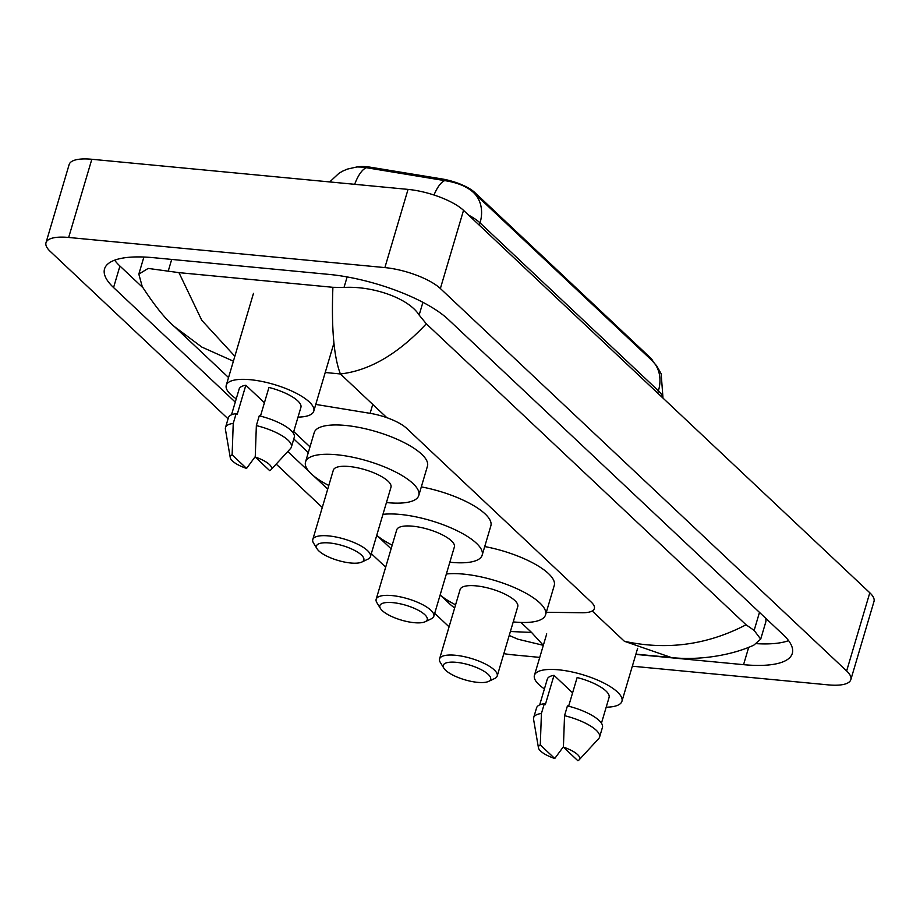 <?xml version="1.0" encoding="UTF-8"?>
<svg xmlns="http://www.w3.org/2000/svg" width="920" height="920" viewBox="0 0 920 920"><rect width="100%" height="100%" fill="white"/><g stroke="black" fill="none" stroke-linecap="round" stroke-linejoin="round"><path stroke-width="1.38" d="M357.029 166.945A28.991 9.108 16.5 0 1 366.839 166.761A28.991 9.108 16.5 0 1 371.369 167.359L441.796 178.905A28.991 9.108 16.5 0 1 474.731 192.452L650.244 357.661A28.991 9.108 16.5 0 1 653.016 361.537M546.319 612.271L581.957 612.755A32.212 10.108 -163.5 0 0 594.355 608.568A32.212 10.108 -163.5 0 0 591.215 602.071L406.697 428.386A32.212 10.108 -163.5 0 0 370.104 413.333L315.767 404.421M293.733 431.56L309.994 446.867M539.752 657.397L511.957 654.741A42.953 13.489 16.5 0 1 503.838 653.625M228.079 418.818L50.197 251.367A42.953 13.489 16.5 0 1 46 242.696A42.953 13.489 16.5 0 1 68.666 237.463L384.882 267.593A42.953 13.489 16.5 0 1 440.369 288.535L846.641 670.967A42.953 13.489 16.5 0 1 850.839 679.638A42.953 13.489 16.5 0 1 828.172 684.871L632.327 666.206M46 242.696L69.161 164.496A42.953 13.489 16.5 0 1 91.827 159.275L408.043 189.393A42.953 13.489 16.5 0 1 463.53 210.346L869.803 592.779A42.953 13.489 16.5 0 1 874 601.45L850.839 679.638M449.063 626.831L434.7 613.318M385.664 567.157L371.312 553.644M322.276 507.483L276.184 464.094M635.823 654.407L743.556 664.665A92.334 28.991 -163.5 0 0 792.293 653.43A92.334 28.991 -163.5 0 0 783.276 634.788L448.258 319.435A92.334 28.991 -163.5 0 0 328.957 274.401L153.283 257.669A92.334 28.991 -163.5 0 0 104.546 268.893A92.334 28.991 -163.5 0 0 113.562 287.546L235.267 402.109M440.622 595.424L448.569 602.899A92.334 28.991 -163.5 0 0 454.641 608.005M287.764 451.524L309.189 471.695M313.835 476.077L327.716 489.129M377.234 535.75L391.103 548.803M114.62 260.188A92.334 28.991 -163.5 0 0 119.933 266.041L142.841 287.615M756.643 643.678A92.334 28.991 -163.5 0 0 788.589 640.642M426.305 323.794C398.096 353.981 369.449 370.702 340.388 373.957C333.834 356.845 331.327 327.968 332.902 287.305L344.022 287.454C371.289 285.74 408.112 297.539 419.14 315.054L426.305 323.794L746.062 624.783L754.147 630.407L760.702 639.135L765.727 622.173A57.983 18.204 -163.5 0 0 765.555 618.102M143.899 257.025A57.983 18.204 -163.5 0 0 143.853 257.151L138.828 274.114L148.166 268.421L178.952 272.642L201.779 320.309L234.853 356.27M760.702 639.135L753.802 645.161C730.986 655.672 698.004 660.629 671.312 657.524L624.381 641.274C666.678 650.474 707.238 644.977 746.062 624.783M233.392 361.192L201.836 347.081L174.581 326.738C165.738 319.459 154.962 306.096 142.255 286.626L138.828 274.114M332.902 287.305L178.952 272.642M510.381 631.511L531.541 632.431L543.214 645.219M472.926 191.981L651.82 360.364A37.582 30.291 133.3 0 1 658.421 390.804L480.044 222.893A37.582 30.291 -46.7 0 0 473.443 192.452A37.582 30.291 -46.7 0 0 472.926 191.981C466.279 186.254 456.883 182.459 444.716 180.619L362.813 167.118L356.971 166.945L347.311 169.119L342.688 171.12L338.905 173.339L329.705 181.93M236.244 398.808A45.632 14.329 16.5 0 1 226.262 385.261A45.632 14.329 16.5 0 1 250.343 379.707A45.632 14.329 16.5 0 1 294.814 392.506A45.632 14.329 16.5 0 1 313.766 411.183A45.632 14.329 16.5 0 1 298.011 417.105M260.464 416.116L268.95 387.447A32.212 10.108 16.5 0 1 300.897 407.376L293.273 433.09M255.242 457.033A21.471 6.739 16.5 0 1 270.963 469.752A21.471 6.739 16.5 0 1 269.686 470.637L255.242 457.033L256.358 425.592A34.362 10.787 16.5 0 1 291.375 447.074A34.362 10.787 16.5 0 1 290.524 448.546L270.963 469.752M256.358 425.592L259.256 415.817A34.362 10.787 16.5 0 1 294.273 437.299L291.375 447.074M230.264 457.688A21.471 6.739 16.5 0 1 232.127 454.836L246.571 468.429A21.471 6.739 16.5 0 1 230.264 457.688L225.411 429.26A34.362 10.787 16.5 0 1 225.492 427.558A34.362 10.787 16.5 0 1 233.243 423.384L236.141 413.609L237.153 414.563L245.835 385.25L264.419 402.741M231.506 414.793L239.131 389.079A32.212 10.108 16.5 0 1 245.835 385.25M255.242 456.619L246.571 468.429M232.127 454.836L233.243 423.384M225.492 427.558L228.378 417.784A34.362 10.787 16.5 0 1 236.141 413.609M544.422 688.896A45.632 14.329 16.5 0 1 534.428 675.349A45.632 14.329 16.5 0 1 558.52 669.806A45.632 14.329 16.5 0 1 602.991 682.594A45.632 14.329 16.5 0 1 621.943 701.27A45.632 14.329 16.5 0 1 606.188 707.192M568.629 706.203L577.127 677.534A32.212 10.108 16.5 0 1 609.074 697.463L601.45 723.189M563.408 747.12A21.471 6.739 16.5 0 1 579.128 759.839A21.471 6.739 16.5 0 1 577.863 760.725L563.408 747.12L564.535 715.679A34.362 10.787 16.5 0 1 599.553 737.173A34.362 10.787 16.5 0 1 598.69 738.633L579.128 759.839M564.535 715.679L567.422 705.904A34.362 10.787 16.5 0 1 602.439 727.398L599.553 737.173M538.441 747.787A21.471 6.739 16.5 0 1 540.293 744.924L554.748 758.517A21.471 6.739 16.5 0 1 538.441 747.787L533.577 719.348A34.362 10.787 16.5 0 1 533.658 717.657A34.362 10.787 16.5 0 1 541.42 713.483L544.318 703.708L545.318 704.651L554.012 675.337L572.596 692.829M539.683 704.893L547.297 679.167A32.212 10.108 16.5 0 1 554.012 675.337M563.419 746.706L554.748 758.517M540.293 744.924L541.42 713.483M533.658 717.657L536.555 707.882A34.362 10.787 16.5 0 1 544.318 703.708M350.796 563.005A24.69 7.751 16.5 0 1 317.078 548.826A24.69 7.751 16.5 0 1 329.509 542.972A24.69 7.751 16.5 0 1 356.672 551.574A24.69 7.751 16.5 0 1 361.767 562.074A24.69 7.751 16.5 0 1 350.796 563.005M317.078 548.826L313.513 543.041A30.061 9.441 16.5 0 1 312.777 539.568A30.061 9.441 16.5 0 1 328.647 535.911A30.061 9.441 16.5 0 1 357.938 544.341A30.061 9.441 16.5 0 1 370.426 556.646A30.061 9.441 16.5 0 1 367.919 559.153L361.767 562.074M370.426 556.646L390.977 487.243A30.061 9.441 -163.5 0 0 378.499 474.938A30.061 9.441 -163.5 0 0 349.197 466.509A30.061 9.441 -163.5 0 0 333.327 470.166L312.777 539.568M328.796 485.472A59.052 18.538 16.5 0 1 305.532 461.932A59.052 18.538 16.5 0 1 336.709 454.756A59.052 18.538 16.5 0 1 394.254 471.316A59.052 18.538 16.5 0 1 418.772 495.477A59.052 18.538 16.5 0 1 387.607 502.665A59.052 18.538 16.5 0 1 386.446 502.55M305.532 461.932L314.214 432.618A59.052 18.538 16.5 0 1 345.391 425.431A59.052 18.538 16.5 0 1 402.937 441.991A59.052 18.538 16.5 0 1 427.455 466.164L418.772 495.477M414.184 622.679A24.69 7.751 16.5 0 1 380.466 608.499A24.69 7.751 16.5 0 1 392.897 602.646A24.69 7.751 16.5 0 1 420.072 611.248A24.69 7.751 16.5 0 1 425.155 621.747A24.69 7.751 16.5 0 1 414.184 622.679M380.466 608.499L376.901 602.715A30.061 9.441 16.5 0 1 376.165 599.242A30.061 9.441 16.5 0 1 392.035 595.585A30.061 9.441 16.5 0 1 421.337 604.014A30.061 9.441 16.5 0 1 433.815 616.319A30.061 9.441 16.5 0 1 431.308 618.827L425.155 621.747M433.815 616.319L454.376 546.917A30.061 9.441 -163.5 0 0 441.887 534.612A30.061 9.441 -163.5 0 0 412.585 526.183A30.061 9.441 -163.5 0 0 396.727 529.839L376.165 599.242M382.95 514.349A59.052 18.538 16.5 0 1 400.096 514.429A59.052 18.538 16.5 0 1 457.642 530.99A59.052 18.538 16.5 0 1 482.172 555.151A59.052 18.538 16.5 0 1 450.995 562.338A59.052 18.538 16.5 0 1 449.834 562.223M392.184 545.146A59.052 18.538 16.5 0 1 376.728 535.337M421.325 486.887A59.052 18.538 16.5 0 1 490.854 525.837L482.172 555.151M477.584 682.352A24.69 7.751 16.5 0 1 443.865 668.173A24.69 7.751 16.5 0 1 456.297 662.319A24.69 7.751 16.5 0 1 483.46 670.921A24.69 7.751 16.5 0 1 488.554 681.421A24.69 7.751 16.5 0 1 477.584 682.352M443.865 668.173L440.289 662.388A30.061 9.441 16.5 0 1 439.565 658.915A30.061 9.441 16.5 0 1 455.423 655.258A30.061 9.441 16.5 0 1 484.725 663.688A30.061 9.441 16.5 0 1 497.214 675.993A30.061 9.441 16.5 0 1 494.695 678.5L488.554 681.421M497.214 675.993L517.764 606.591A30.061 9.441 -163.5 0 0 505.275 594.285A30.061 9.441 -163.5 0 0 475.985 585.856A30.061 9.441 -163.5 0 0 460.115 589.513L439.565 658.915M446.349 574.022A59.052 18.538 16.5 0 1 463.496 574.103A59.052 18.538 16.5 0 1 521.042 590.663A59.052 18.538 16.5 0 1 545.56 614.824A59.052 18.538 16.5 0 1 514.395 622.012A59.052 18.538 16.5 0 1 513.233 621.897M455.584 604.819A59.052 18.538 16.5 0 1 440.128 595.01M484.713 546.56A59.052 18.538 16.5 0 1 554.242 585.499L545.56 614.824M371.369 167.359L371.001 168.602M474.731 192.452L474.444 193.395M441.796 178.905L441.428 180.147M650.244 357.661L649.969 358.616M372.749 404.409L370.104 413.333M386.825 417.657L340.388 373.957L325.22 372.508M531.541 632.431L520.927 622.438M624.381 641.274L592.204 610.995M846.641 670.967L869.803 592.779M440.369 288.535L463.53 210.346M384.882 267.593L408.043 189.393M68.666 237.463L91.827 159.275M449.075 601.231L448.569 602.899M119.933 266.041L113.562 287.546M748.707 647.289L743.556 664.665M347.139 276.931L344.022 287.454M422.912 302.312L419.14 315.054M759.483 612.386L754.147 630.407M171.695 259.417L168.348 270.721M354.66 184.31A37.582 13.305 -80.7 0 1 366.309 167.727M662.779 397.9A42.953 13.489 -163.5 0 0 658.421 390.804L657.731 393.139M433.998 195.017A37.582 13.305 -80.7 0 1 444.716 180.619M479.354 225.227L480.044 222.893A42.953 13.489 -163.5 0 0 468.625 215.13M174.581 326.738L228.551 377.534M293.779 438.943L308.292 452.605M671.312 657.512L635.904 654.143M543.329 645.322L517.891 639.205L509.22 635.444M651.82 360.364L656.65 365.803L661.158 373.738L662.998 398.096M226.262 385.261L253.471 293.388M313.766 411.183L333.925 343.137M534.428 675.349L546.721 633.88M621.943 701.27L637.629 648.324"/></g></svg>
